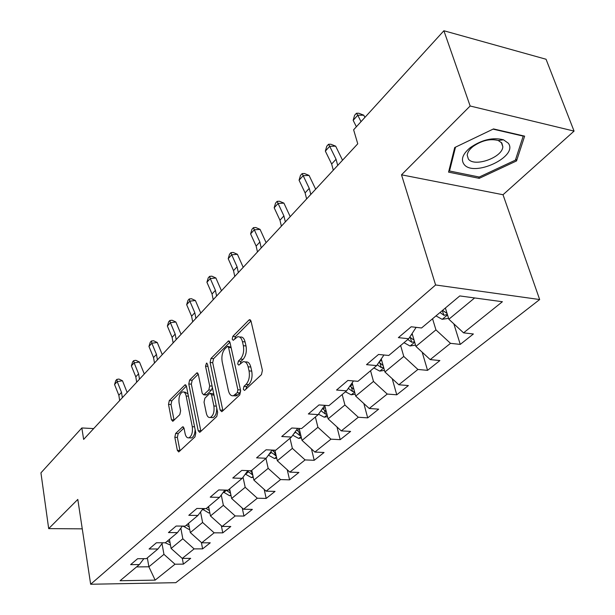 <?xml version="1.0" encoding="UTF-8"?>
<svg xmlns="http://www.w3.org/2000/svg" width="615" height="615" viewBox="0 0 615 615"><rect width="100%" height="100%" fill="white"/><g stroke="black" fill="none" stroke-linecap="round" stroke-linejoin="round"><path stroke-width="0.92" d="M243.325 389.28L244.455 390.417L244.832 390.194L261.46 374.627L262.413 370.345L251.043 321.214L249.498 319.715L248.883 320.1L232.831 336.336L232.209 339.234L233.254 340.287L237.559 336.805C239.85 336.374 241.48 337.996 242.441 341.671L243.348 345.692C244.232 351.203 243.256 355.662 240.427 359.068L238.351 361.097L237.713 364.011L238.804 365.11L243.063 361.751C245.431 361.305 247.115 362.988 248.122 366.801L249.052 370.907C249.951 376.518 248.96 381.008 246.085 384.36L243.971 386.351L243.325 389.28M175.629 433.46L174.829 437.28L177.335 450.326L178.734 451.948L194.955 436.896L195.801 432.968L186.453 386.32L185.092 384.813L169.302 400.603L168.51 404.393L171.462 419.784L172.807 421.329L179.811 414.618L180.618 410.766L179.103 403.056C178.511 397.413 179.649 393.715 182.524 391.963C184.239 391.655 185.453 393.016 186.161 396.029L192.272 426.687C192.895 432.376 191.772 436.089 188.89 437.826C187.083 438.134 185.815 436.704 185.084 433.529L184.077 428.401L182.686 426.818L175.629 433.46L178.173 433.59L177.374 437.411L180.003 450.895M77.805 499.418L48.685 528.623L40.936 472.85L81.841 427.963L83.64 439.41L357.753 143.81L353.617 129.796L443.892 30.75L470.144 106.003L401.51 174.821L435.605 284.968L90.651 584.25L77.805 499.418M220.17 410.059L221.707 411.681L222.2 411.389L239.75 394.953L240.665 390.786L229.979 342.447L228.496 340.941L210.968 358.46L210.107 362.473L220.17 410.059L222.807 410.228L222.938 410.697M216.764 416.478L200.113 432.068L199.667 432.337L198.199 430.715L188.782 383.968L189.605 380.07L196.923 372.851L198.314 374.358L202.204 393.262L203.65 394.815L208.823 389.941L209.684 385.936L205.533 366.14L206.494 363.119L207.486 364.172L217.641 412.434L216.764 416.478M435.605 284.968L539.663 299.543L175.805 582.682L90.651 584.25M182.317 558.405L183.385 564.132L190.681 558.351L182.248 558.405L194.117 548.888L202.619 548.872L210.261 542.807L201.712 542.799L214.158 532.821L222.784 532.867L230.802 526.502L222.13 526.432L235.199 515.954L243.947 516.07L252.373 509.389L243.571 509.235L257.308 498.227L266.187 498.427L275.043 491.393L266.118 491.162L280.578 479.569L289.58 479.861L298.905 472.458L289.857 472.128L305.094 459.912L314.219 460.297L324.059 452.494L314.88 452.063L330.962 439.171L340.218 439.663L350.604 431.423L341.302 430.884L358.307 417.247L367.685 417.869L378.671 409.152L369.238 408.483L387.242 394.054L396.752 394.799L408.383 385.567L398.82 384.759L417.916 369.454L427.556 370.353L439.894 360.559L430.208 359.598L450.495 343.331L460.258 344.4L473.381 333.983L463.572 332.853L502.394 301.727L459.789 295.93L421.559 327.98L411.181 326.773L398.374 337.627L408.698 338.757L416.132 327.349M183.385 564.132L175.006 564.216L155.157 580.13L120.079 580.729L139.367 564.562L130.626 564.647L137.614 558.72L146.408 558.658L157.947 548.98L149.076 549.003L156.418 542.776L165.343 542.784L177.458 532.628L168.449 532.575L176.151 526.04L185.215 526.117L197.945 515.447L188.797 515.324L196.908 508.451L206.11 508.605L219.501 497.374L210.215 497.166L218.756 489.924L228.096 490.17L242.21 478.339L232.778 478.032L241.78 470.406L251.266 470.744L266.157 458.26L256.578 457.852L266.087 449.796L275.72 450.241L291.456 437.05L281.732 436.527L291.787 428.002L301.573 428.57L318.216 414.618L308.346 413.964L319 404.931L328.933 405.631L346.583 390.84L336.551 390.048L347.859 380.462L357.945 381.315L376.68 365.602L366.509 364.649L378.533 354.455L388.765 355.478L408.698 338.757M180.825 528.162L182.816 538.778L171.101 548.449L169.44 539.347M171.101 548.449L182.248 558.405M182.816 538.778L194.117 548.888M157.947 548.98L162.66 542.784M200.544 511.972L202.604 522.458L190.319 532.598L188.544 523.327M190.319 532.598L201.712 542.799M202.604 522.458L214.158 532.821M177.458 532.628L182.386 526.094M221.254 495.014L223.368 505.315L210.468 515.962L208.585 506.529M210.468 515.962L222.13 526.432M223.368 505.315L235.199 515.954M197.945 515.447L203.104 508.551M243.033 477.217L245.201 487.303L231.64 498.496L229.633 488.887M231.64 498.496L243.571 509.235M245.201 487.303L257.308 498.227M219.501 497.374L224.906 490.086M265.941 458.444L268.171 468.346L253.895 480.123L251.75 470.337M253.895 480.123L266.118 491.162M268.171 468.346L280.578 479.569M242.21 478.339L247.876 470.621M289.996 438.28L292.371 448.366L277.327 460.781L274.905 450.203M277.327 460.781L289.857 472.128M292.371 448.366L305.094 459.912M266.157 458.26L272.107 450.072M315.372 417.001L317.917 427.287L302.034 440.394L299.159 428.432M302.034 440.394L314.88 452.063M317.917 427.287L330.962 439.171M291.456 437.05L297.698 428.348M342.178 394.523L344.907 405.008L328.118 418.869L324.728 405.423M328.118 418.869L341.302 430.884M344.907 405.008L358.307 417.247M318.216 414.618L324.782 405.339M370.553 370.737L373.482 381.431L355.701 396.098L352.18 382.807M355.701 396.098L369.238 408.483M373.482 381.431L387.242 394.054M346.583 390.84L353.487 380.939M400.626 345.522L403.771 356.431L384.921 371.99L381.269 358.914M384.921 371.99L398.82 384.759M403.771 356.431L417.916 369.454M376.68 365.602L383.952 354.993M432.56 318.755L435.943 329.878L415.917 346.406L412.15 333.622M415.917 346.406L430.208 359.598M435.943 329.878L450.495 343.331M474.634 297.952L448.858 319.223L445.375 308.007M448.858 319.223L463.572 332.853M401.51 174.821L503.016 194.732L574.064 131.103L470.144 106.003M574.064 131.103L546.051 59.248L443.892 30.75M48.685 528.623L82.264 528.846M503.016 194.732L539.663 299.543M93.672 428.586L81.841 427.963M147.339 557.874L148.884 566.792L163.951 554.353L162.022 543.622M136.545 566.922L148.884 566.792L155.157 580.13M163.951 554.353L175.006 564.216M139.367 564.562L143.872 558.674M453.839 323.836L460.258 344.4M422.174 352.18L427.556 370.353M392.216 378.694L396.752 394.799M363.857 403.563L367.685 417.869M336.974 426.941L340.218 439.663M311.467 448.965L314.219 460.297M287.236 469.76L289.58 479.861M264.189 489.417L266.187 498.427M242.249 508.044L243.947 516.07M221.339 525.717L222.784 532.867M201.382 542.507L202.619 548.872M454.716 147.531L448.566 172.131L479.231 178.342L516.538 160.93L524.633 136.146L493.499 128.927L454.716 147.531M515.801 158.893L516.538 160.93M478.747 176.936L479.231 178.342M245.946 389.149L246.646 386.558L248.768 384.575C251.643 381.223 252.634 376.741 251.735 371.129L249.052 370.907M245.093 361.928L245.723 361.989C248.099 361.543 249.79 363.227 250.805 367.04L251.735 371.129M239.589 337.012L240.211 337.074C242.502 336.643 244.132 338.265 245.101 341.932L246.015 345.945C246.899 351.457 245.923 355.908 243.086 359.314L241.003 361.336L240.304 363.788M250.982 320.969L235.468 336.605L234.769 338.919M229.918 342.201L213.566 358.691L212.705 362.704L222.807 410.228M237.244 392.685L237.882 389.779L228.557 347.421L227.519 346.36L225.005 348.736C222.299 352.08 221.362 356.439 222.192 361.812L228.411 390.587C229.387 394.438 231.048 396.152 233.416 395.737L237.244 392.685L239.911 392.885L240.626 390.594M231.025 347.168L227.942 346.399M234.177 395.791L236.068 395.922L237.721 394.938L235.061 394.738M239.911 392.885L237.721 394.938M198.261 374.128L192.164 380.27L191.342 384.16L200.913 431.315M205.272 394.599L206.732 394.707L211.429 390.133L212.383 387.442M206.309 413.172C207.078 416.37 208.408 417.808 210.292 417.477C213.351 415.648 214.55 411.819 213.874 405.969L211.552 394.892L210.084 393.316L209.592 393.623L204.895 398.189L204.042 402.164L206.309 413.172M211.491 417.547L212.905 417.639C215.442 416.393 216.726 413.265 216.764 408.26M213.774 394.046L210.63 393.354M183.985 428.017L178.173 433.59M190.189 437.895L191.465 437.957C193.694 436.911 194.909 434.121 195.116 429.57M187.99 394L185.077 392.147L183.824 392.055M186.399 386.082L171.823 400.78L171.031 404.562L174.068 420.245M448.589 318.347L442.1 319.308L435.981 315.887M447.067 313.458L442.577 310.36M440.017 312.505L444.015 315.326L447.366 314.419M444.015 315.326L442.247 310.629M361.02 121.67L357.769 115.22L353.164 120.325L356.385 126.759M353.164 120.325L354.601 115.305L356.439 113.268L358.845 113.26L363.788 115.205L364.903 117.411M363.788 115.205L357.769 115.22L356.439 113.268M463.925 164.174C473.319 177.789 518.86 156.548 508.274 143.18L503.501 139.805C492.853 137.091 481.737 139.728 470.16 147.708C462.788 153.927 460.712 159.416 463.925 164.174M468.323 158.947C474.042 167.603 502.655 157.509 502.824 146.693L501.855 143.041L498.227 140.497C490.193 138.452 481.814 140.435 473.089 146.455C469.483 149.345 467.523 152.236 467.208 155.126L468.323 158.947M493.061 129.135L523.204 136.115L515.393 160.138L479.239 177.035L449.527 170.993L455.507 147.154M449.142 169.832L449.527 170.993M415.54 345.138L409.982 345.976L403.993 342.701M414.087 340.21L409.813 337.097M407.791 339.518L411.696 342.232L414.556 341.786M411.696 342.232L410.443 337.973L409.682 337.304M384.467 370.376L379.732 371.099L373.874 367.962M378.955 362.312L379.916 363.257M383.107 365.487L378.986 362.243M377.256 364.764L381.262 367.578L383.637 367.393M333.299 170.178L331.654 164.021L325.35 151.121L329.702 146.301L328.51 144.294L330.885 144.241L335.659 146.162L342.54 160.215M337.712 165.42L336.051 159.247L329.702 146.301L335.659 146.162M325.35 151.121L326.773 146.216L328.51 144.294M306.624 198.945L305.094 192.879L299.067 180.226L303.18 175.667L302.111 173.615L304.463 173.515L309.068 175.429L315.656 189.205M310.798 194.44L309.253 188.367L303.18 175.667L309.068 175.429M299.067 180.226L300.466 175.436L302.111 173.615M355.193 394.177L351.188 394.799L345.446 391.786M353.909 389.333L349.95 386.005M348.29 388.38L352.549 391.478L354.471 391.463M327.564 416.678L324.213 417.201L318.501 414.218M326.35 411.865L322.56 408.491M320.969 410.728L325.42 414.072L326.926 414.149M301.45 437.965L298.675 438.41L292.771 435.212M300.305 433.198L296.661 429.793M295.154 431.907L299.743 435.451L300.873 435.574M281.386 226.159L279.963 220.193L274.182 207.778L278.08 203.457L277.119 201.366L279.448 201.236L283.907 203.119L290.219 216.641M285.337 221.9L283.899 215.911L278.08 203.457L283.907 203.119M274.182 207.778L275.566 203.096L277.119 201.366M257.47 251.958L256.14 246.077L250.597 233.892L254.295 229.795L253.434 227.673L255.74 227.504L260.053 229.372L266.103 242.641M261.214 247.914L259.876 242.018L254.295 229.795L260.053 229.372M250.597 233.892L251.958 229.31L253.434 227.673M234.769 276.435L233.531 270.646L228.203 258.684L231.717 254.794L230.956 252.642L233.231 252.45L237.405 254.295L243.217 267.317M238.328 272.591L237.075 266.795L231.717 254.794L237.405 254.295M228.203 258.684L229.549 254.203L230.956 252.642M213.205 299.69L212.044 293.993L206.917 282.247L210.261 278.549L209.584 276.381L211.829 276.158L215.88 277.988L221.469 290.772M216.588 296.038L215.419 290.326L210.261 278.549L215.88 277.988M206.917 282.247L208.247 277.865L209.584 276.381M192.679 321.822L191.596 316.21L186.668 304.679L189.843 301.158L189.243 298.967L191.465 298.721L195.401 300.527L200.782 313.089M195.901 318.347L194.809 312.72L189.843 301.158L195.401 300.527M186.668 304.679L187.975 300.381L189.243 298.967M173.13 342.901L172.115 337.374L167.365 326.05L170.393 322.69L169.871 320.492L172.062 320.223L175.882 322.006L181.064 334.345M176.205 339.588L175.175 334.053L170.393 322.69L175.882 322.006M167.365 326.05L168.656 321.837L169.871 320.492M154.488 363.004L153.535 357.569L148.953 346.437L151.844 343.232L151.382 341.025L153.55 340.733L157.263 342.501L162.268 354.624M157.417 359.852L156.456 354.394L151.844 343.232L157.263 342.501M148.953 346.437L150.229 342.309L151.382 341.025M136.691 382.199L135.8 376.841L131.364 365.91L134.131 362.842L133.732 360.636L135.869 360.329L139.482 362.066L144.31 373.982M139.49 379.186L138.583 373.812L134.131 362.842L139.482 362.066M131.364 365.91L132.625 361.858L133.732 360.636M119.671 400.55L118.841 395.268L114.559 384.521L117.204 381.592L116.858 379.378L118.964 379.055L122.485 380.777L127.151 392.485M122.347 397.667L121.509 392.37L117.204 381.592L122.485 380.777M114.559 384.521L115.797 380.547L116.858 379.378M276.719 458.152L274.467 458.513L268.424 455.138M275.635 453.409L272.199 450.08M270.708 452.002L276.197 455.846M253.28 477.309L251.481 477.601L245.347 474.065M247.522 471.105L252.78 475.049M252.25 472.604L250.105 470.698M231.017 495.513L229.633 495.744L223.429 492.077M226.189 490.117L230.548 493.268M230.041 490.839L228.665 489.694M209.846 512.841L208.839 513.01L202.589 509.243M208.923 508.198L207.77 507.214M206.202 508.528L209.392 510.581M189.697 529.346L189.028 529.461L183.132 526.102M188.813 524.741L187.859 523.903M186.368 525.156L189.259 527.063M170.493 545.098L165.097 542.784M169.655 540.516L168.871 539.824M167.449 541.015L170.071 542.784M248.768 384.575L246.085 384.36M250.805 367.04L248.122 366.801M241.003 361.336L238.351 361.097M243.086 359.314L240.427 359.068M246.015 345.945L243.348 345.692M245.101 341.932L242.441 341.671M235.468 336.605L232.831 336.336M250.682 320.3L248.883 320.1M246.646 386.558L243.971 386.351M212.705 362.704L210.107 362.473M213.566 358.691L210.968 358.46M229.587 341.463L227.927 341.302M240.488 389.979L237.882 389.779M231.132 347.667L228.557 347.421M200.79 430.854L198.199 430.715M191.342 384.16L188.782 383.968M192.164 380.27L189.605 380.07M197.892 373.29L196.423 373.174M206.732 394.707L204.134 394.515M211.429 390.133L208.823 389.941M212.106 386.12L209.684 385.936M207.947 366.348L205.533 366.14M216.319 406.131L213.874 405.969M213.989 395.068L211.552 394.892M183.562 427.164L182.248 427.087M194.563 426.818L192.272 426.687M188.428 396.191L186.161 396.029M173.999 419.93L171.462 419.784M171.031 404.562L168.51 404.393M171.823 400.78L169.302 400.603M186.014 385.221L184.615 385.113M179.888 450.441L177.335 450.326M177.374 437.411L174.829 437.28M442.285 319.285L447.528 314.934M410.167 345.953L414.679 342.209M411.081 335.213L412.311 334.176M379.916 371.068L383.768 367.87M379.101 362.074L381.569 359.998M380.108 363.442L381.262 367.578M331.654 164.021L336.051 159.247M305.094 192.879L309.253 188.367M351.365 394.776L354.632 392.062M350.219 386.328L352.587 384.344M351.557 387.719L352.549 391.478M324.382 417.178L327.118 414.902M323.075 409.121L325.212 407.33M324.559 410.628L325.42 414.072M298.836 438.387L301.096 436.512M297.399 430.692L299.313 429.078M293.932 433.598L295.477 432.307M298.99 432.284L299.743 435.451M279.963 220.193L283.899 215.911M256.14 246.077L259.876 242.018M233.531 270.646L237.075 266.795M212.044 293.993L215.419 290.326M191.596 316.21L194.809 312.72M172.115 337.374L175.175 334.053M153.535 357.569L156.456 354.394M135.8 376.841L138.583 373.812M118.841 395.268L121.509 392.37M274.628 458.49L276.45 456.976M273.06 451.133L274.205 450.172M268.64 454.839L271.238 452.663M274.744 452.794L275.412 455.707M251.643 477.578L253.073 476.379M245.508 474.265L248.229 471.982M251.727 472.235L252.311 474.941M229.787 495.713L230.871 494.821M223.783 492.515L226.374 490.34M229.841 490.701L230.364 493.215M208.992 512.987L209.753 512.357M203.104 509.881L204.657 508.582M189.174 529.438L189.643 529.054M183.401 526.432L183.785 526.109M250.167 319.792L249.498 319.715M229.103 341.002L228.496 340.941M236.068 395.922L233.416 395.737M197.446 372.898L196.923 372.851M206.24 395.007L203.65 394.815M206.878 363.15L206.494 363.119M212.905 417.639L210.292 417.477M183.155 426.848L182.686 426.818M191.465 437.957L188.89 437.826M185.584 384.852L185.092 384.813M501.287 142.365L502.824 146.693M473.089 146.455L470.16 147.708M498.227 140.497L503.501 139.805"/></g></svg>
